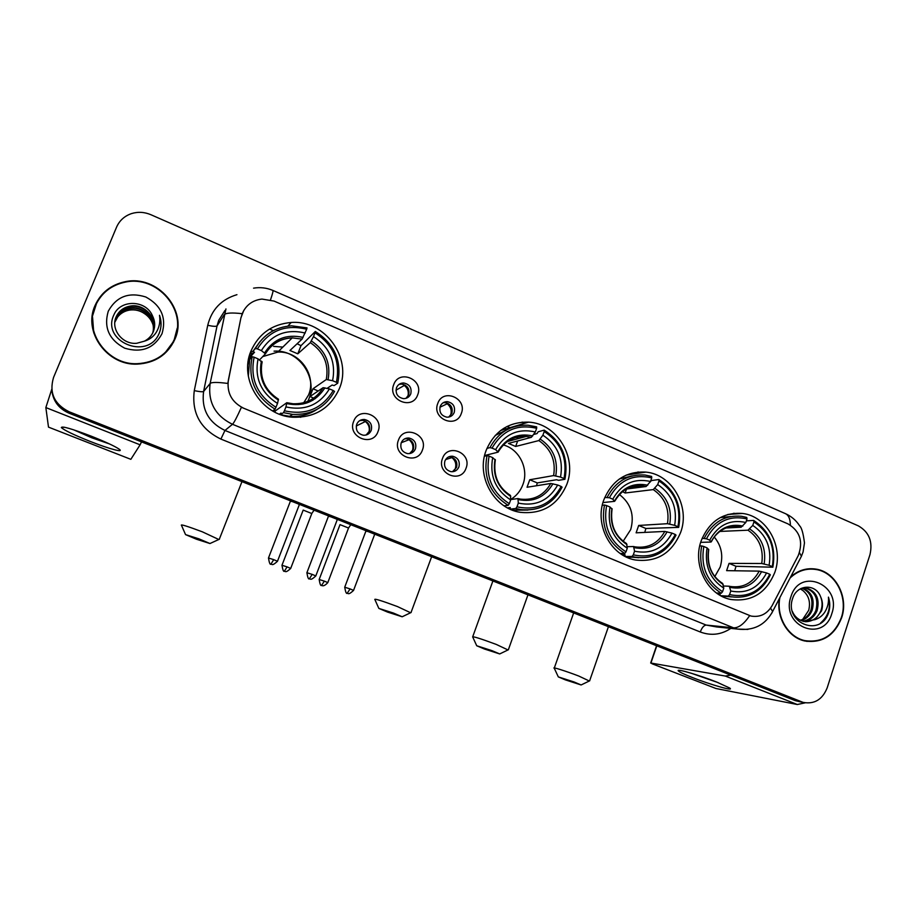 <?xml version="1.0" encoding="UTF-8"?>
<svg xmlns="http://www.w3.org/2000/svg" width="917" height="917" viewBox="0 0 917 917"><rect width="100%" height="100%" fill="white"/><g stroke="black" fill="none" stroke-linecap="round" stroke-linejoin="round"><path stroke-width="1.38" d="M486.193 450.27C475.866 476.061 493.931 508.637 520.34 512.339C542.348 514.471 557.857 505.129 566.844 484.302C577.469 457.182 556.791 423.333 528.524 422.141C508.591 421.797 494.481 431.173 486.193 450.27M603.822 499.903C594.296 524.742 610.733 555.874 635.309 559.989C656.778 562.511 671.897 553.295 680.678 532.318C690.386 506.402 671.955 474.261 645.832 472.106C626.07 471.12 612.063 480.382 603.822 499.903M701.127 540.95C692.209 565.113 707.523 595.167 730.734 599.466C751.642 602.194 766.371 593.07 774.922 572.082C783.966 547.013 767.036 516.145 742.506 513.451C723.054 512.076 709.254 521.246 701.127 540.95M250.971 351.039C238.626 379.26 261.505 415.458 292.42 417.212C314.76 417.934 330.441 408.317 339.462 388.372C352.506 358.008 324.836 319.746 291.262 322.475C272.234 324.125 258.812 333.65 250.971 351.039M377.999 431.586C372.634 447.599 346.993 437.031 353.63 421.43C359.132 405.406 384.601 416.123 377.999 431.586M356.702 424.319C355.429 430.107 357.653 433.741 363.35 435.231C367.075 435.403 369.7 433.787 371.236 430.371C372.485 424.514 370.216 420.88 364.416 419.459C360.782 419.367 358.203 420.983 356.702 424.319M422.405 450.075C417.155 465.974 391.96 455.6 398.459 440.103C403.847 424.193 428.858 434.727 422.405 450.075M401.188 442.842C399.95 448.493 402.082 452.092 407.584 453.617C411.297 453.835 413.934 452.23 415.47 448.78C416.696 443.06 414.518 439.461 408.925 438.005C405.268 437.845 402.689 439.461 401.188 442.842M466.031 468.243C460.896 484.038 436.148 473.837 442.498 458.443C447.771 442.647 472.347 452.998 466.031 468.243M444.894 461.033C443.679 466.581 445.731 470.123 451.061 471.682C454.763 471.946 457.388 470.341 458.924 466.868C460.128 461.262 458.03 457.709 452.62 456.219C448.975 456.013 446.407 457.617 444.894 461.033M417.682 394.86C412.432 410.656 387.226 400.007 393.725 384.624C399.113 368.817 424.135 379.615 417.682 394.86M396.488 387.753C395.273 393.714 397.6 397.336 403.48 398.643C406.942 398.643 409.372 397.038 410.77 393.852C411.974 387.822 409.59 384.2 403.618 382.974C400.236 383.031 397.863 384.624 396.488 387.753M461.308 413.498C456.173 429.19 431.426 418.725 437.776 403.446C443.049 387.742 467.636 398.356 461.308 413.498M440.206 406.414C439.002 412.237 441.249 415.825 446.923 417.178C450.385 417.224 452.826 415.642 454.236 412.409C455.417 406.518 453.136 402.941 447.381 401.657C443.977 401.657 441.581 403.239 440.206 406.414M359.636 420.662L362.57 420.33C368.336 421.74 370.594 425.362 369.356 431.185L366.124 435.025M404.638 438.853L406.816 438.75C412.375 440.206 414.553 443.771 413.326 449.468L409.612 453.594M448.734 456.838L450.27 456.849C455.646 458.328 457.732 461.859 456.54 467.441L452.471 471.739M398.952 384.441L401.554 384.063C407.492 385.278 409.853 388.888 408.661 394.872L405.956 398.356M443.106 402.781L445.066 402.62C450.786 403.893 453.055 407.457 451.886 413.303L448.768 417.075M241.114 317.477L242.317 313.454C246.1 304.994 252.633 300.203 261.941 299.068L274.023 301.074L788.07 523.928C800.071 531.195 803.441 541.787 798.203 555.679L772.183 605.529C767.162 614.046 760.101 617.554 751 616.052L243.67 408.225C231.852 402.345 226.751 392.992 228.356 380.165L240.942 317.706L243.796 310.382M509.978 427.689L507.078 426.451M94.978 305.659C82.782 331.965 107.346 365.654 137.195 364.129C155.179 363.075 167.777 354.73 174.964 339.107C188.168 310.336 157.426 274.458 125.205 281.702C110.934 284.74 100.859 292.729 94.978 305.659M96.56 303.321L92.101 317.271M173.577 342.133L177.233 328.171M779.393 598.526C775.965 617.416 788.024 637.498 804.759 640.983C822.182 643.436 834.47 635.699 841.634 617.783C848.867 597.116 835.616 571.841 815.924 569.102C806.524 567.703 798.099 570.328 790.626 576.976M806.639 641.35L810.055 641.327M124.632 282.23L125.205 281.702M69.004 411.71L68.993 412.432C58.722 407.882 52.98 400.236 51.776 389.507C52.98 400.236 58.722 407.882 68.993 412.432L798.317 701.207L803.12 702.388C814.376 704.451 822.389 699.614 827.168 687.876L869.981 554.602C872.915 541.569 869.041 531.998 858.358 525.877L150.927 214.727C144.462 211.987 137.986 211.609 131.486 213.604C124.471 216.022 119.497 220.538 116.562 227.152L53.576 377.38C49.002 392.659 54.149 404.11 69.004 411.71L803.12 702.388L800.002 701.78L803.12 702.388M751 616.052L241.4 407.297C236.964 417.166 233.984 422.84 232.482 424.296C215.231 415.791 207.781 402.185 210.131 383.478C211.632 382.114 217.524 382.102 227.794 383.444L240.942 317.706M813.253 569.159L809.86 568.723M51.845 390.344C53.048 401.027 58.757 408.627 68.981 413.166L795.222 700.622L800.002 701.78L68.993 412.432L68.981 413.166M269.541 329.065L273.289 330.67M502.906 428.881L504.19 429.431M506.058 428.869L504.178 428.067M174.562 338.935C187.618 310.473 157.22 274.974 125.354 282.115C111.209 285.118 101.225 293.027 95.402 305.842C83.321 331.885 107.656 365.23 137.218 363.694C154.996 362.639 167.444 354.386 174.562 338.935M114.831 322.039L115.37 320.595C118.167 314.52 123.027 310.92 129.95 309.797C135.143 309.178 140.049 310.496 144.668 313.74C140.186 310.611 135.257 309.384 129.882 310.038C124.861 310.817 120.792 313.133 117.685 316.973L114.82 322.268M114.946 321.11L115.737 318.772C118.568 312.64 123.463 309.018 130.432 307.894C143.831 305.797 156.864 319.827 152.795 332.825M114.912 321.351L115.645 319.231C118.465 313.11 123.348 309.499 130.306 308.376C143.579 306.301 156.566 320.079 152.692 333.031M152.428 315.723C145.757 299.618 120.276 299.458 113.949 314.737C100.893 341.147 146.858 360.69 158.71 334.361L159.294 333.054C161.587 327.243 161.656 321.317 159.501 315.288C160.498 321.431 159.409 327.117 156.245 332.344C153.437 336.734 149.471 339.68 144.37 341.181C148.543 339.061 151.523 335.886 153.322 331.656C155.386 326.314 155.088 320.996 152.428 315.723C154.95 320.961 155.294 326.165 153.448 331.346M144.37 341.181L136.736 343.279C122.431 344.815 110.453 329.146 116.127 316.915C118.969 310.737 123.898 307.092 130.925 305.969C144.817 303.745 158.091 318.841 153.185 331.988M115.072 320.423L116.023 317.374C118.866 311.218 123.795 307.573 130.799 306.45C144.565 304.261 157.781 319.082 153.082 332.206M108.263 311.218C103.564 327.472 109.043 339.783 124.689 348.173C141.619 353.205 154.056 348.38 162.022 333.685C166.63 317.649 161.22 305.418 145.803 296.993C128.976 291.744 116.459 296.489 108.263 311.218M144.668 313.74C148.646 316.434 151.397 320.01 152.91 324.458M92.56 317.248L93.763 332.951M164.051 354.191L173.221 341.869M159.501 315.288C161.598 321.535 161.518 327.484 159.249 333.158M90.325 441.478C74.105 435.002 64.454 430.371 61.347 427.597C61.668 425.832 71.675 428.709 91.391 436.228C104.893 441.604 114.017 445.822 118.751 448.872C125.331 453.239 109.501 449.055 90.325 441.478M73.669 429.821L91.746 437.776L109.536 443.966M51.753 389.289L45.85 407.572L48.498 427.127L130.844 459.325L140.106 444.814L45.85 407.572M141.527 441.879L140.106 444.814M809.871 569.102L806.456 569.079M779.909 597.529C775.92 616.488 787.921 637.12 804.839 640.616C822.079 643.035 834.241 635.378 841.325 617.657C848.489 597.196 835.376 572.197 815.889 569.48C806.215 568.059 797.618 570.89 790.11 577.974M800.3 588.852L802.707 590.41C808.737 595.362 810.743 601.999 808.702 610.321L802.662 619.422M802.581 588.084C811.728 591.82 814.926 599.179 812.175 610.183C810.043 615.502 806.364 618.964 801.114 620.557M801.962 588.21C810.685 592.176 813.677 599.477 810.949 610.103C808.954 615.158 805.481 618.551 800.518 620.27M801.114 588.427L806.88 588.141C816.497 591.614 819.901 599.076 817.127 610.516C814.411 616.912 809.871 620.534 803.521 621.382M804.427 587.923L805.653 588.095C815.247 591.568 818.663 599.007 815.889 610.435C813.322 616.556 808.989 620.156 802.914 621.21M820.635 596.829C815.683 583.143 796.85 584.45 792.689 598.331C783.852 622.379 819.236 637.498 828.166 613.954L828.59 612.774C830.206 607.547 830.16 602.331 828.441 597.139C828.876 602.32 827.73 607.203 825.013 611.777C822.618 615.628 819.271 618.241 814.995 619.628L821.575 610.814C823.042 605.999 822.721 601.346 820.635 596.829C822.48 601.426 822.56 606.068 820.887 610.756C817.735 617.943 812.554 621.6 805.355 621.726M814.995 619.628L804.152 621.531C798.558 620.11 794.603 616.694 792.288 611.261M790.958 596.6C780.275 625.99 823.351 643.619 831.788 613.668C842.345 584.759 799.819 566.603 790.958 596.6M802.707 590.41L800.243 588.897M803.269 640.593L806.685 640.983M828.441 597.139C831.02 607.547 828.406 616.167 820.6 622.998M196.49 539.242L209.959 543.529L198.932 538.841L185.543 534.611L196.49 539.242M181.371 525.281C180.557 524.111 187.561 526.289 202.359 531.826L218.796 539.505M302.919 404.076L308.559 394.94C317.018 375.374 299.446 350.718 277.782 352.094L262.743 356.598M284.43 410.782L283.491 412.639L292.557 414.381C311.425 415.126 325.42 407.469 334.533 391.41L333.226 390.504C322.165 408.776 305.9 415.527 284.43 410.782L285.932 406.93C304.971 410.999 319.46 404.993 329.409 388.9L323.116 387.685L309.957 396.545L312.972 388.785L326.292 379.523L332.596 380.704C336.126 362.009 329.765 347.302 313.499 336.585L314.978 332.814C333.421 344.758 340.551 361.264 336.39 382.309L337.708 383.237C342.133 361.183 334.671 343.932 315.31 331.461L314.978 332.814M273.507 410.323L275.375 410.873L286.815 402.701L285.932 406.93M261.975 362.226L258.055 358.868C254.41 377.907 260.898 392.774 277.53 403.457L275.089 409.177L272.647 410.942M282.872 347.084L273.633 346.397M254.066 352.77L249.137 356.702M248.656 358.753L254.502 352.288L252.932 351.337L255.476 348.471L257.425 348.918C268.945 330.613 285.37 324.056 306.691 329.237L307.035 327.896L291.48 325.799C275.421 326.991 263.42 334.545 255.476 348.471M306.691 329.237L302.06 339.107L289.944 350.489L297.796 353.824L301.005 345.652L297.108 343.749M301.005 345.652L315.31 331.461M337.708 383.237L334.097 385.587L332.126 385.037L327.117 388.35M283.491 412.639L280.602 414.61L281.038 413.051L279.41 414.163M281.072 414.771L289.52 416.341C299.595 417.097 308.754 414.771 317.007 409.372M276.017 407.308C257.115 395.399 249.825 378.698 254.135 357.206L252.186 356.759L249.676 359.51L248.335 376.153M252.186 356.759C247.59 379.271 255.235 396.74 275.089 409.177M336.39 382.309L332.596 380.704M329.409 388.9L333.226 390.504M254.135 357.206L258.055 358.868M313.499 336.585L310.313 342.649L297.796 353.824M277.53 403.457L278.413 399.262M300.317 417.281L302.564 415.504M248.828 363.075L247.865 364.106M259.981 341.605L252.932 351.337M305.212 333.02C286.287 328.607 271.661 334.464 261.345 350.581L257.425 348.918M261.345 350.581L265.426 353.802L259.58 359.877M249.057 361.963L248.163 361.596M274.882 412.157L275.375 410.873M318.21 390.986L312.972 388.785M309.957 396.545L315.173 398.723M264.658 352.827L266.32 352.323M274.045 351.154C300.214 349.205 320.159 380.968 306.851 402.987M249.928 353.951L253.585 352.988M250.421 352.495L253.184 351.039M387.593 612.097L402.173 616.774L393.37 613.026L378.847 608.407L387.593 612.097M374.766 599.454C374.64 598.526 382.217 600.899 397.508 606.584L410.598 612.751M510.677 499.467C516.42 495.982 520.489 491.019 522.908 484.554C529.029 468.851 519.309 449.089 503.353 444.974M516.97 506.814L515.847 508.488L520.352 509.531C539.058 511.548 552.974 504.109 562.098 487.191L561.181 486.468C551.243 504.167 536.514 510.952 516.97 506.814L518.323 503.101C535.643 506.631 548.767 500.602 557.708 485.001L550.796 483.465L527.046 487.248L529.751 479.751L553.627 475.579L560.539 477.092C563.634 459.119 557.742 445.158 542.887 435.208L544.217 431.563C561.055 442.647 567.657 458.305 564.012 478.559L564.918 479.293C568.804 458.087 561.892 441.696 544.205 430.13L544.217 431.563M510.677 499.559L517.922 498.561L518.323 503.101M518.495 438.544L516.088 437.306M533.683 434.475L537.087 433.558L538.13 431.792L544.205 430.13M564.918 479.293L558.591 480.325L556.562 479.74L537.305 482.915L536.491 485.746M515.847 508.488L510.07 509.153L510.253 507.537L507.479 507.869M510.07 509.153L514.529 510.184L527.94 510.058M504.086 505.84L508.19 505.336L509.313 503.651C492.074 492.612 485.334 476.771 489.105 456.127L487.03 455.6C483.018 477.241 490.068 493.816 508.19 505.336M487.03 455.6L484.451 456.242M564.012 478.559L560.539 477.092M557.708 485.001L561.181 486.468M489.105 456.127L492.681 457.629C489.495 475.923 495.489 490.022 510.666 499.937L509.313 503.651M542.887 435.208L538.864 440.573L515.663 446.464L517.669 440.962M495.295 460.059L492.681 457.629M510.666 499.937L510.482 495.455C498.069 487.305 493.025 475.396 495.363 459.726M511.331 427.666L495.203 435.46M486.927 448.413L489.965 447.611L492.039 448.126C502.367 430.371 517.245 423.769 536.663 428.308L536.663 426.886L528.009 425.213C511.056 424.686 498.378 432.148 489.965 447.611M536.663 428.308L535.333 431.964C518.105 428.113 504.866 433.993 495.604 449.628L492.039 448.126M515.663 446.464L508.465 443.404L531.333 437.34L535.333 431.964M495.604 449.628L498.137 452.138L484.612 455.531M509.726 439.942L509.336 441.008M537.305 482.915L529.751 479.751M484.497 649.041L499.708 653.936L491.879 650.611L476.725 645.763L484.497 649.041M472.633 636.983C472.908 636.203 480.806 638.691 496.349 644.456L507.972 649.947M623.159 541.236L630.701 529.613C634.667 515.125 630.885 503.41 619.365 494.481M633.303 554.854L632.077 556.436L635.217 557.204C653.5 559.576 667.095 552.217 676.012 535.138L675.302 534.496C665.902 551.919 651.907 558.705 633.303 554.854L634.564 551.209C651.059 554.487 663.53 548.458 671.989 533.109L664.802 531.424L636.111 532.823L638.679 525.452L667.473 523.687L674.66 525.338C677.525 507.731 671.874 494.137 657.707 484.577L658.956 480.989C675.015 491.65 681.354 506.906 677.961 526.736L678.683 527.378C682.294 506.608 675.669 490.652 658.796 479.534L658.956 480.989M627.159 546.692L633.567 546.532L634.564 551.209M649.901 482.273L651.425 480.542L658.796 479.534M678.683 527.378L645.889 528.479L644.743 532.399M624.981 556.355L625.039 554.854L622.368 554.888M625.566 556.653L638.691 557.719M632.077 556.436L625.234 556.493M620.247 553.49L624.786 553.432L626.002 551.839C609.564 541.225 603.099 525.808 606.607 505.588L604.486 505.026C600.738 526.22 607.513 542.36 624.786 553.432M604.486 505.026L602.286 505.256M677.961 526.736L674.66 525.338M671.989 533.109L675.302 534.496M606.607 505.588L610.011 507.021C607.043 524.937 612.797 538.657 627.274 548.194L626.002 551.839M657.707 484.577L653.282 489.598L625.119 493.002L626.506 489.025M612.052 509.084L610.011 507.021M627.274 548.194L626.563 543.598C614.803 535.883 609.988 524.283 612.109 508.797M632.18 475.912L619.399 478.961M604.75 497.472L609.369 497.736C619.135 480.267 633.257 473.653 651.746 477.883L651.597 476.427L645.064 475.04C628.225 473.963 615.616 481.345 607.249 497.186M651.746 477.883L650.497 481.471C634.094 477.895 621.52 483.786 612.774 499.169L609.369 497.736M626.116 489.07L646.107 486.514L650.497 481.471M612.774 499.169L614.573 501.335L602.962 502.585M622.425 491.581L625.119 493.002M645.889 528.479L638.679 525.452M565.365 679.875L581.114 684.965L574.031 681.95L558.327 676.906L565.365 679.875M554.212 668.252C551.507 666.556 566.374 671.255 578.765 676.035L589.287 680.999M714.836 576.529L720.189 567.027C723.479 555.817 721.496 545.81 714.251 537.007M729.565 594.606L728.27 596.119L730.551 596.692C748.375 599.248 761.637 591.958 770.337 574.833L769.776 574.271C760.812 591.442 747.412 598.216 729.565 594.606L730.769 591.018C746.587 594.09 758.531 588.061 766.589 572.93L759.196 571.131L726.619 570.638L729.061 563.382L761.74 563.508L769.122 565.285C771.827 547.976 766.371 534.691 752.754 525.43L753.934 521.911C769.374 532.227 775.495 547.128 772.309 566.626L772.871 567.199C776.275 546.784 769.867 531.184 753.648 520.42L753.934 521.911M723.444 586.009L729.279 586.227L730.769 591.018M772.871 567.199L736.007 566.293L734.689 570.752M720.086 595.328L720.086 594.044L717.828 593.929M721.289 595.993L731.686 596.921M746.369 520.845L753.648 520.42M728.27 596.119L720.773 595.718M716.509 592.99L721.266 593.23L722.562 591.706C706.766 581.435 700.519 566.374 703.82 546.509L701.654 545.924C698.135 566.752 704.669 582.524 721.266 593.23M701.654 545.924L699.728 545.97M772.309 566.626L769.122 565.285M766.589 572.93L769.776 574.271M703.82 546.509L707.087 547.885C704.302 565.491 709.861 578.902 723.765 588.129L722.562 591.706M752.754 525.43L748.02 530.186L719.73 531.447M708.692 549.673L707.087 547.885M723.765 588.129L722.653 583.453C711.432 576.105 706.789 564.757 708.738 549.409M730.562 516.546L720.212 517.589M702.135 538.279L706.445 538.783C715.753 521.555 729.279 514.941 747.011 518.93L746.747 517.44L741.555 516.282C724.969 514.861 712.543 522.163 704.279 538.21M747.011 518.93L745.83 522.461C730.092 519.091 718.045 524.994 709.712 540.159L706.445 538.783M726.023 527.986L741.131 527.229L745.83 522.461M709.712 540.159L710.939 542.05L700.68 542.348M736.007 566.293L729.061 563.382M405.027 385.037L395.984 390.195M407.824 396.476C409.005 392.258 407.95 388.67 404.649 385.713M311.803 513.531L303.183 510.093L282.012 565.17M448 403.4L439.942 407.228M450.258 415.894L450.637 415.023C451.943 410.759 450.923 407.114 447.588 404.088M348.54 528.02L340.012 524.639L319.196 579.406M365.768 421.327L356.266 425.992M368.966 432.045C369.929 427.93 368.806 424.468 365.585 421.671M299.286 504.751L298.346 503.949M292.638 501.691L290.391 501.198L268.521 557.903M409.486 439.541L401.222 442.739M412.031 451.691L412.363 450.935C413.693 446.613 412.661 442.934 409.28 439.908M337.227 519.756L336.367 518.999M330.739 516.775L328.435 516.248L306.931 572.621M452.436 457.457L445.605 459.589M454.316 470.604L455.256 468.747C456.563 464.46 455.543 460.815 452.207 457.824M374.594 534.531L373.827 533.82M368.29 531.631L365.906 531.081L344.758 587.121M692.197 677.445C683.692 674.087 679.027 671.84 678.202 670.717C676.414 668.482 699.499 675.221 716.521 681.984L729.657 688.014C735.262 691.762 710.354 684.667 692.197 677.445M691.235 673.227L718.229 682.661M730.792 675.118L725.313 676.058L650.921 663.037L652.4 663.908L715.925 688.495L797.309 704.508L725.313 676.058M805.149 702.846L797.309 704.508M224.952 310.496L218.739 320.285L217.054 325.89L203.597 391.502L210.131 383.478L225.949 308.937M242.157 313.683C231.806 312.514 225.811 312.88 224.184 314.795L217.054 325.89C215.999 326.624 212.893 326.429 207.735 325.294C211.644 309.545 221.375 299.332 236.941 294.678M790.374 525.12C790.282 518.724 788.494 514.827 784.986 513.451L272.945 290.448M749.59 615.754C743.985 623.996 738.632 628.019 733.543 627.824L232.482 424.296L224.963 430.463L706.193 625.073L716.704 626.953M770.532 608.2L772.653 611.444L771.575 613.507M747.905 629.429L737.36 629.062L733.543 627.824L706.193 625.073C703.924 625.302 701.952 627.606 700.267 631.985L220.894 439.083C200.353 429.03 191.493 412.879 194.289 390.631L207.735 325.294M799.486 552.722L801.424 556.264L800.151 558.705M253.562 288.156C260.21 287.067 266.629 287.812 272.819 290.391C273.415 290.483 272.636 293.635 270.515 299.848M730.838 628.397C721.186 634.77 710.996 635.974 700.267 631.985M801.435 701.814L795.222 700.622M194.289 390.631C199.482 391.719 202.577 392.006 203.597 391.502C201.35 409.383 208.468 422.359 224.963 430.463L220.894 439.083M735.709 513.921L734.173 513.268M640.513 472.92L638.381 471.991M525.063 423.173L522.633 422.129M286.872 402.723L293.016 403.767C306.289 404.145 316.331 398.792 323.116 387.685M262.159 362.043C260.566 368.852 261.07 375.58 263.66 382.217M328.08 379.627C330.991 363.315 325.409 350.42 311.333 340.952M286.78 403.595C303.367 406.976 316.078 401.715 324.905 387.811M261.356 361.069C258.365 377.655 264.05 390.676 278.413 400.121M326.292 379.523C328.997 363.98 323.678 351.692 310.313 342.649M303.057 337.41C286.551 333.754 273.747 338.889 264.635 352.816M302.06 339.107L292.202 337.88C280.499 338.545 271.581 343.829 265.471 353.733M300.787 417.246L302.908 415.435M312.926 400.179L313.603 398.058M518.082 498.607L520.592 499.135C533.889 500.499 543.953 495.272 550.796 483.465M555.771 475.866C558.315 460.185 553.146 447.943 540.285 439.151M518.392 499.616C533.488 502.539 545.007 497.255 552.94 483.763M495.008 459.394C492.406 475.327 497.656 487.684 510.769 496.452M553.627 475.579C555.989 460.643 551.071 448.975 538.864 440.573M532.743 435.919C517.715 432.744 506.115 437.913 497.931 451.416M531.333 437.34L526.278 436.435C514.105 435.884 504.786 441.008 498.309 451.806C505.084 440.699 514.403 435.575 526.278 436.435L507.399 441.535M633.819 546.612L635.194 546.899C648.216 548.538 658.085 543.38 664.802 531.424M669.777 524.054C672.138 508.683 667.175 496.762 654.898 488.303M634.289 547.655C648.663 550.36 659.598 545.076 667.106 531.803M611.891 508.568C609.473 524.18 614.505 536.204 627.01 544.641M667.473 523.687C669.662 509.05 664.94 497.69 653.282 489.598M647.711 485.219C633.395 482.273 622.379 487.454 614.642 500.751M646.107 486.514L642.519 485.815C634.575 484.955 627.492 487.202 621.279 492.555M730.276 586.467L729.519 586.295L730.276 586.467C742.988 588.256 752.639 583.143 759.196 571.131M764.159 563.944C766.383 548.847 761.591 537.19 749.797 529.006M730.196 587.419C743.996 589.952 754.473 584.668 761.626 571.578M708.612 549.272C706.331 564.608 711.202 576.357 723.215 584.519M761.74 563.508C763.792 549.134 759.23 538.027 748.02 530.186M742.885 526.037C729.153 523.275 718.596 528.456 711.225 541.569M741.131 527.229L738.46 526.679C732.981 525.888 727.766 526.817 722.791 529.453M287.078 566.866L281.978 565.273C282.757 570.053 283.571 572.025 284.419 571.188L287.078 566.866L290.7 568.425L311.872 513.36L314.095 510.184M290.666 568.517L290.7 568.425C287.766 571.176 285.932 572.185 285.187 571.44L284.591 571.257M324.343 581.126L319.162 579.498C319.941 584.244 320.755 586.204 321.592 585.378L324.343 581.126L327.805 582.616L348.598 527.848M327.77 582.708L327.805 582.616C322.899 588.026 321.248 584.714 321.924 585.493L321.764 585.436M273.69 559.634L268.475 558.006C269.277 562.935 270.102 564.975 270.985 564.104L273.69 559.634L277.473 561.261L299.366 504.568M277.427 561.364L277.473 561.261C274.447 564.093 272.555 565.136 271.787 564.368L271.168 564.184M312.181 574.374L306.886 572.724C307.688 577.618 308.525 579.636 309.384 578.776L312.181 574.374L315.803 575.933L337.296 519.561M315.757 576.036L315.803 575.933C312.8 578.765 310.92 579.808 310.164 579.028L309.556 578.845M350.099 588.909L344.723 587.224C345.537 592.084 346.362 594.078 347.222 593.23L350.099 588.909L353.561 590.388L374.663 534.347M353.526 590.491L353.561 590.388C350.569 593.23 348.712 594.25 347.979 593.471L347.383 593.299M656.79 645.832L650.921 663.037M445.066 402.62L447.381 401.657M401.554 384.063L403.618 382.974M450.27 456.849L452.62 456.219M406.816 438.75L408.925 438.005M362.57 420.33L364.416 419.459M287.823 326.108L291.262 322.475M727.777 514.483L742.506 513.451M626.231 475.098L645.832 472.106M500.648 430.486L528.524 422.141M717.025 626.987L737.36 629.062C753.43 631.034 765.191 625.165 772.653 611.444L801.424 556.264L803.086 551.954L804.473 542.898C803.258 533.327 801.653 527.653 799.658 525.877C796.105 520.283 791.211 516.145 784.986 513.451M735.01 513.978L733.531 513.337M639.906 473.012L637.693 472.06M524.558 423.322L521.911 422.187M812.771 569.067L815.924 569.102M64.27 427.196L61.347 427.597M805.653 588.095L806.88 588.141M802.513 640.364L804.839 640.616M209.959 543.529L219.461 539.207M241.973 481.631L219.346 539.139M289.52 416.341L292.557 414.381M278.504 399.239C264.795 390.252 259.328 377.735 262.102 361.699M265.403 353.492C271.684 343.554 280.613 338.35 292.202 337.88L277.782 352.094M185.406 534.29L181.497 525.361M300.604 417.258L302.679 415.481M312.731 400.293L313.465 398.001M402.173 616.774L411.148 612.487M431.643 556.711L411.057 612.43M514.529 510.184L520.352 509.531M378.721 608.131L374.87 599.523M499.708 653.936L508.477 649.706M527.974 594.835L508.396 649.649M628.099 557.249L635.217 557.204M635.194 546.899L633.773 546.589M623.571 555.587L624.924 555.576M614.871 501.003C622.001 489.426 631.217 484.359 642.519 485.815L629.326 487.523M492.899 580.954L472.759 636.639M476.611 645.522L472.736 637.04M581.114 684.965L589.746 680.781M608.429 626.689L589.665 680.723M722.401 596.256L730.551 596.692M718.504 594.365L719.96 594.445M711.363 541.741C718.011 528.444 731.502 524.845 738.46 526.679L728.579 527.183M573.664 612.923L554.327 667.943M558.224 676.7L554.304 668.31M348.62 527.871L350.787 524.707M679.852 670.407L678.202 670.717M650.669 663.014L656.561 645.74"/></g></svg>

